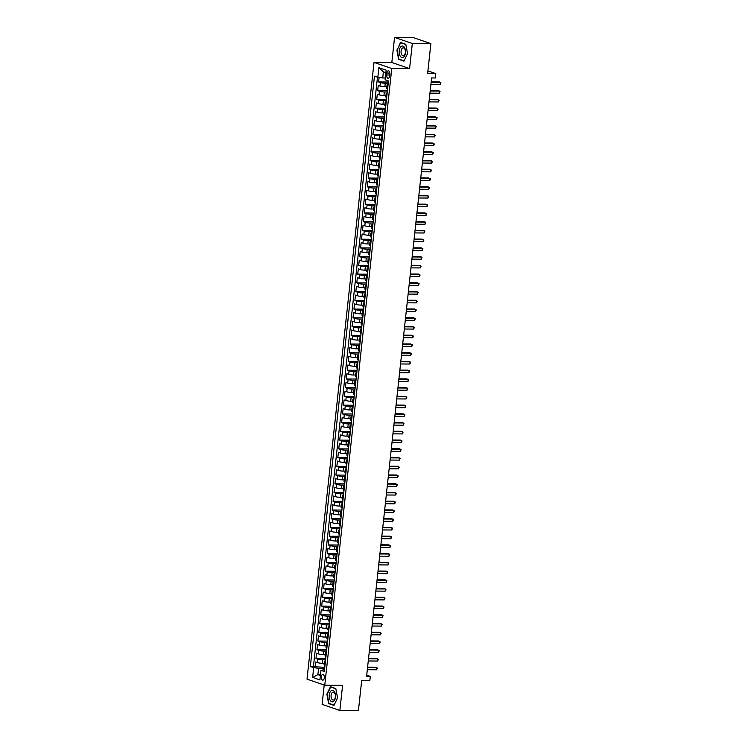 <?xml version="1.0" encoding="UTF-8"?>
<svg xmlns="http://www.w3.org/2000/svg" width="748" height="748" viewBox="0 0 748 748"><rect width="100%" height="100%" fill="white"/><g stroke="black" fill="none" stroke-linecap="round" stroke-linejoin="round"><path stroke-width="1.12" d="M324.333 677.828A2.842 1.561 -89.6 0 0 322.818 674.462A2.842 1.561 -89.6 0 0 321.266 676.772A2.842 1.561 -89.6 0 0 322.781 680.147A2.842 1.561 -89.6 0 0 324.333 677.828M324.202 685.037L322.108 704.373L339.863 710.469L358.414 710.6L361.667 680.68L369.83 680.736L370.307 676.37L366.726 675.145M374.019 62.393L307.017 679.137L324.772 685.233L391.774 68.489L374.019 62.393L391.83 62.514L409.586 68.61L412.316 43.496L394.561 37.4L391.83 62.514M394.561 37.4L413.12 37.531L430.876 43.627L427.622 73.547L435.794 73.603L427.912 70.901M412.316 43.496L430.876 43.627M379.105 77.465L378.619 81.953L388.362 82.018M386.875 86.74L384.883 86.731A3.553 0.542 -173.8 0 1 379.993 86.048L378.245 85.45L377.675 90.686L387.417 90.751M385.931 95.473L383.93 95.463A3.553 0.542 6.2 0 1 379.049 94.781L377.291 94.183L376.721 99.419L386.464 99.493M384.977 104.215L382.985 104.196A3.553 0.542 6.2 0 1 378.095 103.523L376.347 102.915L375.776 108.161L385.519 108.226M384.033 112.948L382.032 112.939A3.553 0.542 6.2 0 1 377.151 112.256L375.393 111.658L374.823 116.894L384.566 116.959M383.079 121.681L381.087 121.672A3.553 0.542 6.2 0 1 376.197 120.989L374.449 120.391L373.878 125.627L383.621 125.701M382.135 130.423L380.134 130.404A3.553 0.542 6.2 0 1 375.253 129.722L373.495 129.124L372.925 134.369L382.667 134.434M381.181 139.156L379.189 139.137A3.553 0.542 6.2 0 1 374.299 138.464L372.551 137.856L371.98 143.102L381.723 143.167M380.236 147.889L378.236 147.88A3.553 0.542 6.2 0 1 373.355 147.197L371.597 146.599L371.027 151.835L380.769 151.909M379.283 156.631L377.291 156.613A3.553 0.542 6.2 0 1 372.401 155.93L370.653 155.332L370.082 160.577L379.825 160.642M378.338 165.364L376.338 165.345A3.553 0.542 6.2 0 1 371.457 164.672L369.699 164.064L369.129 169.31L378.871 169.375M377.394 174.097L375.393 174.088A3.553 0.542 6.2 0 1 370.503 173.405L368.755 172.807L368.184 178.043L377.927 178.118M376.44 182.83L374.439 182.821A3.553 0.542 6.2 0 1 369.559 182.138L367.801 181.54L367.231 186.785L376.973 186.85M375.496 191.572L373.495 191.553A3.553 0.542 6.2 0 1 368.605 190.88L366.857 190.273L366.286 195.518L376.029 195.583M374.542 200.305L372.541 200.296A3.553 0.542 6.2 0 1 367.661 199.613L365.903 199.015L365.333 204.251L375.075 204.316M373.598 209.038L371.597 209.029A3.553 0.542 6.2 0 1 366.707 208.346L364.959 207.748L364.388 212.984L374.131 213.058M372.644 217.78L370.643 217.762A3.553 0.542 6.2 0 1 365.763 217.079L364.005 216.481L363.435 221.726L373.177 221.791M371.7 226.513L369.699 226.494A3.553 0.542 6.2 0 1 364.809 225.821L363.061 225.223L362.49 230.459L372.233 230.524M370.746 235.246L368.745 235.237A3.553 0.542 6.2 0 1 363.865 234.554L362.107 233.956L361.536 239.192L371.279 239.267M369.802 243.988L367.801 243.97A3.553 0.542 6.2 0 1 362.911 243.287L361.162 242.689L360.592 247.934L370.335 247.999M368.848 252.721L366.847 252.702A3.553 0.542 6.2 0 1 361.967 252.029L360.209 251.421L359.638 256.667L369.381 256.732M367.904 261.454L365.903 261.445A3.553 0.542 6.2 0 1 361.013 260.762L359.264 260.164L358.694 265.4L368.437 265.475M366.95 270.196L364.949 270.178A3.553 0.542 6.2 0 1 360.069 269.495L358.311 268.897L357.74 274.142L367.483 274.207M366.006 278.929L364.005 278.911A3.553 0.542 6.2 0 1 359.115 278.237L357.366 277.63L356.796 282.875L366.539 282.94M365.052 287.662L363.051 287.653A3.553 0.542 6.2 0 1 358.17 286.97L356.413 286.372L355.842 291.608L365.585 291.683M364.108 296.395L362.107 296.386A3.553 0.542 6.2 0 1 357.217 295.703L355.468 295.105L354.898 300.35L364.641 300.416M363.154 305.137L361.153 305.119A3.553 0.542 6.2 0 1 356.272 304.445L354.515 303.838L353.944 309.083L363.687 309.148M362.21 313.87L360.209 313.861A3.553 0.542 6.2 0 1 355.319 313.178L353.57 312.58L353 317.816L362.743 317.881M361.256 322.603L359.255 322.594A3.553 0.542 6.2 0 1 354.374 321.911L352.617 321.313L352.046 326.549L361.789 326.624M360.312 331.345L358.311 331.327A3.553 0.542 6.2 0 1 353.421 330.644L351.672 330.046L351.102 335.291L360.845 335.356M359.358 340.078L357.357 340.06A3.553 0.542 6.2 0 1 352.476 339.386L350.719 338.779L350.148 344.024L359.891 344.089M358.414 348.811L356.413 348.802A3.553 0.542 6.2 0 1 351.523 348.119L349.774 347.521L349.204 352.757L358.947 352.832M357.46 357.553L355.468 357.535A3.553 0.542 6.2 0 1 350.578 356.852L348.82 356.254L348.25 361.499L357.993 361.565M356.516 366.286L354.515 366.268A3.553 0.542 6.2 0 1 349.625 365.594L347.876 364.987L347.306 370.232L357.048 370.297M355.562 375.019L353.57 375.01A3.553 0.542 6.2 0 1 348.68 374.327L346.922 373.729L346.352 378.965L356.095 379.04M354.617 383.761L352.617 383.743A3.553 0.542 6.2 0 1 347.726 383.06L345.978 382.462L345.408 387.707L355.15 387.773M353.664 392.494L351.672 392.476A3.553 0.542 6.2 0 1 346.782 391.802L345.024 391.195L344.454 396.44L354.197 396.505M352.719 401.227L350.719 401.218A3.553 0.542 6.2 0 1 345.828 400.535L344.08 399.937L343.51 405.173L353.252 405.248M351.766 409.96L349.774 409.951A3.553 0.542 6.2 0 1 344.884 409.268L343.126 408.67L342.556 413.915L352.299 413.981M350.821 418.702L348.82 418.684A3.553 0.542 6.2 0 1 343.93 418.01L342.182 417.403L341.612 422.648L351.354 422.714M349.868 427.435L347.876 427.426A3.553 0.542 6.2 0 1 342.986 426.743L341.228 426.145L340.658 431.381L350.401 431.446M348.923 436.168L346.922 436.159A3.553 0.542 6.2 0 1 342.032 435.476L340.284 434.878L339.714 440.114L349.456 440.189M347.97 444.91L345.978 444.892A3.553 0.542 6.2 0 1 341.088 444.209L339.33 443.611L338.76 448.856L348.503 448.922M347.025 453.643L345.024 453.625A3.553 0.542 6.2 0 1 340.134 452.951L338.386 452.344L337.816 457.589L347.558 457.654M346.072 462.376L344.08 462.367A3.553 0.542 6.2 0 1 339.19 461.684L337.432 461.086L336.862 466.322L346.605 466.397M345.127 471.118L343.126 471.1A3.553 0.542 6.2 0 1 338.236 470.417L336.488 469.819L335.917 475.064L345.66 475.13M344.174 479.851L342.182 479.833A3.553 0.542 6.2 0 1 337.292 479.159L335.534 478.552L334.964 483.797L344.706 483.863M343.229 488.584L341.228 488.575A3.553 0.542 6.2 0 1 336.338 487.892L334.59 487.294L334.019 492.53L343.762 492.605M342.275 497.317L340.284 497.308A3.553 0.542 6.2 0 1 335.394 496.625L333.636 496.027L333.066 501.272L342.808 501.338M341.331 506.059L339.33 506.041A3.553 0.542 6.2 0 1 334.44 505.368L332.692 504.76L332.121 510.005L341.864 510.071M340.377 514.792L338.386 514.783A3.553 0.542 6.2 0 1 333.496 514.1L331.738 513.502L331.168 518.738L340.91 518.803M339.433 523.525L337.432 523.516A3.553 0.542 6.2 0 1 332.542 522.833L330.794 522.235L330.223 527.471L339.966 527.546M338.479 532.267L336.488 532.249A3.553 0.542 6.2 0 1 331.598 531.576L329.84 530.968L329.27 536.213L339.012 536.279M337.535 541L335.534 540.991A3.553 0.542 6.2 0 1 330.644 540.308L328.896 539.71L328.325 544.946L338.068 545.011M336.581 549.733L334.59 549.724A3.553 0.542 6.2 0 1 329.7 549.041L327.942 548.443L327.372 553.679L337.114 553.754M335.637 558.476L333.636 558.457A3.553 0.542 6.2 0 1 328.746 557.774L326.998 557.176L326.427 562.421L336.17 562.487M334.683 567.208L332.692 567.19A3.553 0.542 6.2 0 1 327.802 566.517L326.044 565.909L325.474 571.154L335.216 571.22M333.739 575.941L331.738 575.932A3.553 0.542 6.2 0 1 326.848 575.249L325.1 574.651L324.529 579.887L334.272 579.962M332.785 584.684L330.794 584.665A3.553 0.542 6.2 0 1 325.904 583.982L324.146 583.384L323.575 588.629L333.318 588.695M331.841 593.416L329.84 593.398A3.553 0.542 6.2 0 1 324.95 592.725L323.201 592.117L322.631 597.362L332.374 597.428M330.887 602.149L328.896 602.14A3.553 0.542 6.2 0 1 324.006 601.457L322.248 600.859L321.677 606.095L331.42 606.17M329.943 610.882L327.942 610.873A3.553 0.542 6.2 0 1 323.052 610.19L321.303 609.592L320.733 614.837L330.476 614.903M328.989 619.625L326.998 619.606A3.553 0.542 6.2 0 1 322.108 618.933L320.35 618.325L319.779 623.57L329.522 623.636M328.045 628.357L326.044 628.348A3.553 0.542 6.2 0 1 321.154 627.665L319.405 627.067L318.835 632.303L328.578 632.369M327.091 637.09L325.1 637.081A3.553 0.542 6.2 0 1 320.209 636.398L318.452 635.8L317.881 641.036L327.624 641.111M326.147 645.833L324.146 645.814A3.553 0.542 6.2 0 1 319.256 645.141L317.507 644.533L316.937 649.778L326.68 649.844M325.193 654.565L323.201 654.547A3.553 0.542 6.2 0 1 318.311 653.874L316.554 653.275L315.983 658.511L325.726 658.577M435.794 73.603L435.317 77.97L431.605 77.942L366.595 676.342L370.307 676.37M386.894 73.061L386.688 74.987A2.758 1.515 -89.6 0 0 388.156 78.25A2.758 1.515 -89.6 0 0 389.661 76.006L389.867 74.08A2.758 1.515 -89.6 0 0 388.399 70.817A2.758 1.515 -89.6 0 0 386.894 73.061L389.876 73.08M324.52 669.712L320.967 670.33L324.323 671.48L388.483 80.943L385.117 79.793L386.164 70.181L378.871 67.685L377.824 77.287L374.468 76.137L310.317 666.674L318.564 668.506L317.9 674.621L320.406 675.481M320.967 670.33L319.92 679.941L312.627 677.436L313.674 667.824M325.595 659.811L322.631 659.792A3.553 0.542 -173.8 0 1 317.741 659.11L315.983 658.511M324.249 663.298L322.248 663.289L322.631 659.792M326.539 651.078L323.575 651.059A3.553 0.542 -173.8 0 1 318.685 650.377L316.937 649.778M327.493 642.345L324.529 642.317A3.553 0.542 -173.8 0 1 319.639 641.644L317.881 641.036M328.437 633.603L325.474 633.584A3.553 0.542 -173.8 0 1 320.583 632.902L318.835 632.303M329.391 624.87L326.427 624.851A3.553 0.542 -173.8 0 1 321.537 624.169L319.779 623.57M330.336 616.137L327.372 616.118A3.553 0.542 -173.8 0 1 322.481 615.436L320.733 614.837M331.289 607.395L328.325 607.376A3.553 0.542 -173.8 0 1 323.435 606.703L321.677 606.095M332.234 598.662L329.27 598.643A3.553 0.542 -173.8 0 1 324.38 597.961L322.631 597.362M333.187 589.929L330.223 589.91A3.553 0.542 -173.8 0 1 325.333 589.228L323.575 588.629M334.132 581.196L331.168 581.168A3.553 0.542 -173.8 0 1 326.278 580.495L324.529 579.887M335.085 572.454L332.121 572.435A3.553 0.542 -173.8 0 1 327.231 571.753L325.474 571.154M336.03 563.721L333.066 563.702A3.553 0.542 -173.8 0 1 328.176 563.02L326.427 562.421M336.983 554.988L334.019 554.96A3.553 0.542 -173.8 0 1 329.129 554.287L327.372 553.679M337.928 546.246L334.964 546.227A3.553 0.542 -173.8 0 1 330.074 545.544L328.325 544.946M338.881 537.513L335.917 537.494A3.553 0.542 -173.8 0 1 331.027 536.812L329.27 536.213M339.826 528.78L336.862 528.752A3.553 0.542 -173.8 0 1 331.972 528.079L330.223 527.471M340.779 520.038L337.816 520.019A3.553 0.542 -173.8 0 1 332.925 519.336L331.168 518.738M341.724 511.305L338.76 511.286A3.553 0.542 -173.8 0 1 333.87 510.604L332.121 510.005M342.678 502.572L339.714 502.553A3.553 0.542 -173.8 0 1 334.824 501.871L333.066 501.272M343.622 493.83L340.658 493.811A3.553 0.542 -173.8 0 1 335.768 493.138L334.019 492.53M344.576 485.097L341.612 485.078A3.553 0.542 -173.8 0 1 336.722 484.395L334.964 483.797M345.52 476.364L342.556 476.345A3.553 0.542 -173.8 0 1 337.666 475.663L335.917 475.064M346.474 467.631L343.51 467.603A3.553 0.542 -173.8 0 1 338.62 466.93L336.862 466.322M347.418 458.889L344.454 458.87A3.553 0.542 -173.8 0 1 339.564 458.187L337.816 457.589M348.372 450.156L345.408 450.137A3.553 0.542 -173.8 0 1 340.518 449.454L338.76 448.856M349.316 441.423L346.352 441.395A3.553 0.542 -173.8 0 1 341.462 440.722L339.714 440.114M350.27 432.681L347.306 432.662A3.553 0.542 -173.8 0 1 342.416 431.979L340.658 431.381M351.214 423.948L348.25 423.929A3.553 0.542 -173.8 0 1 343.36 423.246L341.612 422.648M352.168 415.215L349.204 415.196A3.553 0.542 -173.8 0 1 344.314 414.514L342.556 413.915M353.112 406.473L350.148 406.454A3.553 0.542 -173.8 0 1 345.258 405.781L343.51 405.173M354.066 397.74L351.102 397.721A3.553 0.542 -173.8 0 1 346.212 397.038L344.454 396.44M355.01 389.007L352.046 388.988A3.553 0.542 -173.8 0 1 347.156 388.306L345.408 387.707M355.964 380.274L353 380.246A3.553 0.542 -173.8 0 1 348.11 379.573L346.352 378.965M356.908 371.532L353.944 371.513A3.553 0.542 -173.8 0 1 349.054 370.83L347.306 370.232M357.862 362.799L354.898 362.78A3.553 0.542 -173.8 0 1 350.008 362.097L348.25 361.499M358.806 354.066L355.842 354.038A3.553 0.542 -173.8 0 1 350.952 353.365L349.204 352.757M359.76 345.324L356.796 345.305A3.553 0.542 -173.8 0 1 351.906 344.622L350.148 344.024M360.704 336.591L357.74 336.572A3.553 0.542 -173.8 0 1 352.85 335.889L351.102 335.291M361.658 327.858L358.694 327.83A3.553 0.542 -173.8 0 1 353.804 327.156L352.046 326.549M362.602 319.116L359.638 319.097A3.553 0.542 -173.8 0 1 354.748 318.414L353 317.816M363.556 310.383L360.592 310.364A3.553 0.542 -173.8 0 1 355.702 309.681L353.944 309.083M364.5 301.65L361.536 301.631A3.553 0.542 -173.8 0 1 356.646 300.948L354.898 300.35M365.454 292.907L362.49 292.889A3.553 0.542 -173.8 0 1 357.6 292.216L355.842 291.608M366.398 284.175L363.435 284.156A3.553 0.542 -173.8 0 1 358.544 283.473L356.796 282.875M367.352 275.442L364.388 275.423A3.553 0.542 -173.8 0 1 359.498 274.74L357.74 274.142M368.296 266.709L365.333 266.681A3.553 0.542 -173.8 0 1 360.442 266.007L358.694 265.4M369.25 257.966L366.286 257.948A3.553 0.542 -173.8 0 1 361.396 257.265L359.638 256.667M370.195 249.234L367.231 249.215A3.553 0.542 -173.8 0 1 362.341 248.532L360.592 247.934M371.148 240.501L368.184 240.473A3.553 0.542 -173.8 0 1 363.294 239.799L361.536 239.192M372.093 231.758L369.129 231.74A3.553 0.542 -173.8 0 1 364.239 231.057L362.49 230.459M373.046 223.026L370.082 223.007A3.553 0.542 -173.8 0 1 365.192 222.324L363.435 221.726M373.991 214.293L371.027 214.265A3.553 0.542 -173.8 0 1 366.137 213.591L364.388 212.984M374.944 205.55L371.98 205.532A3.553 0.542 -173.8 0 1 367.09 204.849L365.333 204.251M375.889 196.818L372.925 196.799A3.553 0.542 -173.8 0 1 368.035 196.116L366.286 195.518M376.842 188.085L373.878 188.066A3.553 0.542 -173.8 0 1 368.988 187.383L367.231 186.785M377.787 179.342L374.823 179.324A3.553 0.542 -173.8 0 1 369.933 178.65L368.184 178.043M378.74 170.609L375.776 170.591A3.553 0.542 -173.8 0 1 370.886 169.908L369.129 169.31M379.685 161.877L376.721 161.858A3.553 0.542 -173.8 0 1 371.831 161.175L370.082 160.577M380.639 153.144L377.675 153.116A3.553 0.542 -173.8 0 1 372.785 152.442L371.027 151.835M381.583 144.401L378.619 144.383A3.553 0.542 -173.8 0 1 373.729 143.7L371.98 143.102M382.537 135.668L379.573 135.65A3.553 0.542 -173.8 0 1 374.683 134.967L372.925 134.369M383.481 126.936L380.517 126.908A3.553 0.542 -173.8 0 1 375.627 126.234L373.878 125.627M384.435 118.193L381.471 118.175A3.553 0.542 -173.8 0 1 376.581 117.492L374.823 116.894M385.379 109.46L382.415 109.442A3.553 0.542 -173.8 0 1 377.525 108.759L375.776 108.161M386.333 100.728L383.369 100.7A3.553 0.542 -173.8 0 1 378.479 100.026L376.721 99.419M387.277 91.985L384.313 91.967A3.553 0.542 -173.8 0 1 379.423 91.284L377.675 90.686M388.231 83.252L385.267 83.234A3.553 0.542 -173.8 0 1 380.377 82.551L378.619 81.953M377.478 77.166L313.431 666.692L324.782 667.319M322.248 663.289A3.553 0.542 6.2 0 1 317.358 662.606L315.609 662.008L315.039 667.244M387.642 88.675L387.286 88.554A3.553 0.542 -173.8 0 1 386.725 88.189L387.099 84.692A3.553 0.542 -173.8 0 1 388.1 84.431M388.016 85.178L387.67 85.057A3.553 0.542 -173.8 0 1 387.099 84.692M387.071 93.911L386.716 93.79A3.553 0.542 -173.8 0 1 386.155 93.425A3.553 0.542 -173.8 0 1 387.155 93.163M386.155 93.425L385.772 96.922A3.553 0.542 6.2 0 0 386.342 97.287L386.688 97.408M386.118 102.644L385.772 102.532A3.553 0.542 -173.8 0 1 385.201 102.167A3.553 0.542 -173.8 0 1 386.202 101.906M385.201 102.167L384.827 105.655A3.553 0.542 6.2 0 0 385.388 106.02L385.744 106.141M385.173 111.387L384.818 111.265A3.553 0.542 -173.8 0 1 384.257 110.9A3.553 0.542 -173.8 0 1 385.257 110.639M384.257 110.9L383.874 114.397A3.553 0.542 6.2 0 0 384.444 114.762L384.79 114.874M384.22 120.119L383.874 119.998A3.553 0.542 -173.8 0 1 383.303 119.633A3.553 0.542 -173.8 0 1 384.304 119.371M383.303 119.633L382.929 123.13A3.553 0.542 6.2 0 0 383.49 123.495L383.846 123.616M383.275 128.852L382.92 128.731A3.553 0.542 -173.8 0 1 382.359 128.376A3.553 0.542 -173.8 0 1 383.359 128.114M382.359 128.376L381.976 131.863A3.553 0.542 6.2 0 0 382.546 132.228L382.892 132.349M382.322 137.595L381.976 137.473A3.553 0.542 -173.8 0 1 381.405 137.108A3.553 0.542 -173.8 0 1 382.406 136.847M381.405 137.108L381.031 140.605A3.553 0.542 6.2 0 0 381.592 140.97L381.948 141.082M381.377 146.328L381.022 146.206A3.553 0.542 -173.8 0 1 380.461 145.841A3.553 0.542 -173.8 0 1 381.461 145.579M380.461 145.841L380.078 149.338A3.553 0.542 6.2 0 0 380.648 149.703L380.994 149.824M380.423 155.06L380.078 154.939A3.553 0.542 -173.8 0 1 379.507 154.584A3.553 0.542 -173.8 0 1 380.508 154.312M379.507 154.584L379.133 158.071A3.553 0.542 6.2 0 0 379.694 158.436L380.049 158.557M379.479 163.803L379.124 163.681A3.553 0.542 -173.8 0 1 378.563 163.316A3.553 0.542 -173.8 0 1 379.563 163.055M378.563 163.316L378.179 166.813A3.553 0.542 6.2 0 0 378.75 167.169L379.096 167.29M378.525 172.536L378.179 172.414A3.553 0.542 -173.8 0 1 377.609 172.049A3.553 0.542 -173.8 0 1 378.61 171.788M377.609 172.049L377.235 175.546A3.553 0.542 6.2 0 0 377.796 175.911L378.151 176.032M377.581 181.268L377.226 181.147A3.553 0.542 -173.8 0 1 376.665 180.782A3.553 0.542 -173.8 0 1 377.665 180.52M376.665 180.782L376.281 184.279A3.553 0.542 6.2 0 0 376.852 184.644L377.198 184.765M376.627 190.011L376.281 189.889A3.553 0.542 -173.8 0 1 375.711 189.524A3.553 0.542 -173.8 0 1 376.712 189.263M375.711 189.524L375.337 193.021A3.553 0.542 6.2 0 0 375.898 193.377L376.253 193.498M375.683 198.744L375.328 198.622A3.553 0.542 -173.8 0 1 374.767 198.257A3.553 0.542 -173.8 0 1 375.767 197.996M374.767 198.257L374.383 201.754A3.553 0.542 6.2 0 0 374.954 202.119L375.3 202.241M374.729 207.477L374.383 207.355A3.553 0.542 -173.8 0 1 373.813 206.99A3.553 0.542 -173.8 0 1 374.813 206.728M373.813 206.99L373.439 210.487A3.553 0.542 6.2 0 0 374 210.852L374.355 210.973M373.785 216.209L373.43 216.097A3.553 0.542 -173.8 0 1 372.869 215.733A3.553 0.542 -173.8 0 1 373.869 215.471M372.869 215.733L372.485 219.22A3.553 0.542 6.2 0 0 373.056 219.585L373.402 219.706M372.831 224.952L372.485 224.83A3.553 0.542 -173.8 0 1 371.915 224.465A3.553 0.542 -173.8 0 1 372.915 224.204M371.915 224.465L371.541 227.962A3.553 0.542 6.2 0 0 372.102 228.327L372.457 228.439M371.887 233.685L371.532 233.563A3.553 0.542 -173.8 0 1 370.971 233.198A3.553 0.542 -173.8 0 1 371.971 232.937M370.971 233.198L370.587 236.695A3.553 0.542 6.2 0 0 371.158 237.06L371.504 237.181M370.933 242.417L370.587 242.296A3.553 0.542 -173.8 0 1 370.017 241.941A3.553 0.542 -173.8 0 1 371.017 241.679M370.017 241.941L369.643 245.428A3.553 0.542 6.2 0 0 370.204 245.793L370.559 245.914M369.989 251.16L369.634 251.038A3.553 0.542 -173.8 0 1 369.073 250.674A3.553 0.542 -173.8 0 1 370.073 250.412M369.073 250.674L368.689 254.17A3.553 0.542 6.2 0 0 369.26 254.526L369.606 254.647M369.035 259.893L368.689 259.771A3.553 0.542 -173.8 0 1 368.119 259.406A3.553 0.542 -173.8 0 1 369.119 259.145M368.119 259.406L367.745 262.903A3.553 0.542 6.2 0 0 368.306 263.268L368.661 263.389M368.091 268.626L367.736 268.504A3.553 0.542 -173.8 0 1 367.175 268.149A3.553 0.542 -173.8 0 1 368.175 267.877M367.175 268.149L366.791 271.636A3.553 0.542 6.2 0 0 367.361 272.001L367.707 272.122M367.137 277.368L366.791 277.246A3.553 0.542 -173.8 0 1 366.221 276.882A3.553 0.542 -173.8 0 1 367.221 276.62M366.221 276.882L365.847 280.378A3.553 0.542 6.2 0 0 366.408 280.734L366.763 280.855M366.193 286.101L365.837 285.979A3.553 0.542 -173.8 0 1 365.276 285.614A3.553 0.542 -173.8 0 1 366.277 285.353M365.276 285.614L364.893 289.111A3.553 0.542 6.2 0 0 365.463 289.476L365.809 289.598M365.239 294.834L364.893 294.712A3.553 0.542 -173.8 0 1 364.323 294.347A3.553 0.542 -173.8 0 1 365.323 294.086M364.323 294.347L363.949 297.844A3.553 0.542 6.2 0 0 364.51 298.209L364.865 298.33M364.295 303.576L363.939 303.454A3.553 0.542 -173.8 0 1 363.378 303.09A3.553 0.542 -173.8 0 1 364.379 302.828M363.378 303.09L362.995 306.577A3.553 0.542 6.2 0 0 363.565 306.942L363.911 307.063M363.341 312.309L362.995 312.187A3.553 0.542 -173.8 0 1 362.425 311.822A3.553 0.542 -173.8 0 1 363.425 311.561M362.425 311.822L362.051 315.319A3.553 0.542 6.2 0 0 362.612 315.684L362.967 315.806M362.397 321.042L362.041 320.92A3.553 0.542 -173.8 0 1 361.48 320.555A3.553 0.542 -173.8 0 1 362.481 320.294M361.48 320.555L361.097 324.052A3.553 0.542 6.2 0 0 361.667 324.417L362.013 324.539M361.443 329.774L361.097 329.662A3.553 0.542 -173.8 0 1 360.527 329.298A3.553 0.542 -173.8 0 1 361.527 329.036M360.527 329.298L360.153 332.785A3.553 0.542 6.2 0 0 360.714 333.15L361.069 333.271M360.499 338.517L360.143 338.395A3.553 0.542 -173.8 0 1 359.582 338.031A3.553 0.542 -173.8 0 1 360.583 337.769M359.582 338.031L359.199 341.527A3.553 0.542 6.2 0 0 359.769 341.892L360.115 342.004M359.545 347.25L359.199 347.128A3.553 0.542 -173.8 0 1 358.629 346.763A3.553 0.542 -173.8 0 1 359.629 346.502M358.629 346.763L358.255 350.26A3.553 0.542 6.2 0 0 358.816 350.625L359.171 350.747M358.601 355.983L358.245 355.861A3.553 0.542 -173.8 0 1 357.684 355.506A3.553 0.542 -173.8 0 1 358.685 355.244M357.684 355.506L357.301 358.993A3.553 0.542 6.2 0 0 357.871 359.358L358.217 359.479M357.647 364.725L357.301 364.603A3.553 0.542 -173.8 0 1 356.731 364.239A3.553 0.542 -173.8 0 1 357.731 363.977M356.731 364.239L356.357 367.736A3.553 0.542 6.2 0 0 356.918 368.091L357.273 368.212M356.703 373.458L356.347 373.336A3.553 0.542 -173.8 0 1 355.786 372.971A3.553 0.542 -173.8 0 1 356.787 372.71M355.786 372.971L355.403 376.468A3.553 0.542 6.2 0 0 355.973 376.833L356.319 376.955M355.749 382.191L355.403 382.069A3.553 0.542 -173.8 0 1 354.833 381.714A3.553 0.542 -173.8 0 1 355.833 381.443M354.833 381.714L354.459 385.201A3.553 0.542 6.2 0 0 355.019 385.566L355.375 385.688M354.804 390.933L354.449 390.811A3.553 0.542 -173.8 0 1 353.888 390.447A3.553 0.542 -173.8 0 1 354.889 390.185M353.888 390.447L353.505 393.944A3.553 0.542 6.2 0 0 354.075 394.299L354.421 394.42M353.851 399.666L353.505 399.544A3.553 0.542 -173.8 0 1 352.934 399.18A3.553 0.542 -173.8 0 1 353.935 398.918M352.934 399.18L352.56 402.676A3.553 0.542 6.2 0 0 353.121 403.041L353.477 403.163M352.906 408.399L352.551 408.277A3.553 0.542 -173.8 0 1 351.99 407.912A3.553 0.542 -173.8 0 1 352.991 407.651M351.99 407.912L351.607 411.409A3.553 0.542 6.2 0 0 352.177 411.774L352.523 411.896M351.953 417.132L351.607 417.019A3.553 0.542 -173.8 0 1 351.036 416.655A3.553 0.542 -173.8 0 1 352.037 416.393M351.036 416.655L350.662 420.142A3.553 0.542 6.2 0 0 351.223 420.507L351.579 420.628M351.008 425.874L350.653 425.752A3.553 0.542 -173.8 0 1 350.092 425.388A3.553 0.542 -173.8 0 1 351.093 425.126M350.092 425.388L349.709 428.885A3.553 0.542 6.2 0 0 350.279 429.249L350.625 429.371M350.055 434.607L349.709 434.485A3.553 0.542 -173.8 0 1 349.138 434.121A3.553 0.542 -173.8 0 1 350.139 433.859M349.138 434.121L348.764 437.617A3.553 0.542 6.2 0 0 349.325 437.982L349.681 438.104M349.11 443.34L348.755 443.227A3.553 0.542 -173.8 0 1 348.194 442.863A3.553 0.542 -173.8 0 1 349.194 442.601M348.194 442.863L347.811 446.35A3.553 0.542 6.2 0 0 348.381 446.715L348.727 446.837M348.157 452.082L347.811 451.96A3.553 0.542 -173.8 0 1 347.24 451.596A3.553 0.542 -173.8 0 1 348.241 451.334M347.24 451.596L346.866 455.093A3.553 0.542 6.2 0 0 347.427 455.457L347.783 455.569M347.212 460.815L346.857 460.693A3.553 0.542 -173.8 0 1 346.296 460.329A3.553 0.542 -173.8 0 1 347.296 460.067M346.296 460.329L345.913 463.825A3.553 0.542 6.2 0 0 346.483 464.19L346.829 464.312M346.259 469.548L345.913 469.426A3.553 0.542 -173.8 0 1 345.342 469.071A3.553 0.542 -173.8 0 1 346.343 468.8M345.342 469.071L344.968 472.558A3.553 0.542 6.2 0 0 345.529 472.923L345.885 473.045M345.314 478.29L344.959 478.168A3.553 0.542 -173.8 0 1 344.398 477.804A3.553 0.542 -173.8 0 1 345.398 477.542M344.398 477.804L344.015 481.301A3.553 0.542 6.2 0 0 344.585 481.656L344.931 481.777M344.361 487.023L344.015 486.901A3.553 0.542 -173.8 0 1 343.444 486.537A3.553 0.542 -173.8 0 1 344.445 486.275M343.444 486.537L343.07 490.034A3.553 0.542 6.2 0 0 343.631 490.398L343.986 490.52M343.416 495.756L343.061 495.634A3.553 0.542 -173.8 0 1 342.5 495.279A3.553 0.542 -173.8 0 1 343.5 495.008M342.5 495.279L342.116 498.766A3.553 0.542 6.2 0 0 342.687 499.131L343.033 499.253M342.462 504.498L342.116 504.376A3.553 0.542 -173.8 0 1 341.546 504.012A3.553 0.542 -173.8 0 1 342.547 503.75M341.546 504.012L341.172 507.509A3.553 0.542 6.2 0 0 341.733 507.864L342.088 507.986M341.518 513.231L341.163 513.109A3.553 0.542 -173.8 0 1 340.602 512.745A3.553 0.542 -173.8 0 1 341.602 512.483M340.602 512.745L340.218 516.242A3.553 0.542 6.2 0 0 340.789 516.606L341.135 516.728M340.564 521.964L340.218 521.842A3.553 0.542 -173.8 0 1 339.648 521.478A3.553 0.542 -173.8 0 1 340.649 521.216M339.648 521.478L339.274 524.974A3.553 0.542 6.2 0 0 339.835 525.339L340.19 525.461M339.62 530.697L339.265 530.584A3.553 0.542 -173.8 0 1 338.704 530.22A3.553 0.542 -173.8 0 1 339.704 529.958M338.704 530.22L338.32 533.707A3.553 0.542 6.2 0 0 338.891 534.072L339.237 534.194M338.666 539.439L338.32 539.317A3.553 0.542 -173.8 0 1 337.75 538.953A3.553 0.542 -173.8 0 1 338.751 538.691M337.75 538.953L337.376 542.45A3.553 0.542 6.2 0 0 337.937 542.814L338.292 542.926M337.722 548.172L337.367 548.05A3.553 0.542 -173.8 0 1 336.806 547.686A3.553 0.542 -173.8 0 1 337.806 547.424M336.806 547.686L336.422 551.183A3.553 0.542 6.2 0 0 336.993 551.547L337.339 551.669M336.768 556.905L336.422 556.783A3.553 0.542 -173.8 0 1 335.852 556.428A3.553 0.542 -173.8 0 1 336.852 556.166M335.852 556.428L335.478 559.915A3.553 0.542 6.2 0 0 336.039 560.28L336.394 560.402M335.824 565.647L335.469 565.525A3.553 0.542 -173.8 0 1 334.908 565.161A3.553 0.542 -173.8 0 1 335.908 564.899M334.908 565.161L334.524 568.658A3.553 0.542 6.2 0 0 335.095 569.022L335.441 569.135M334.87 574.38L334.524 574.258A3.553 0.542 -173.8 0 1 333.954 573.894A3.553 0.542 -173.8 0 1 334.954 573.632M333.954 573.894L333.58 577.391A3.553 0.542 6.2 0 0 334.141 577.755L334.496 577.877M333.926 583.113L333.571 582.991A3.553 0.542 -173.8 0 1 333.01 582.636A3.553 0.542 -173.8 0 1 334.01 582.365M333.01 582.636L332.626 586.123A3.553 0.542 6.2 0 0 333.197 586.488L333.543 586.61M332.972 591.855L332.626 591.733A3.553 0.542 -173.8 0 1 332.056 591.369A3.553 0.542 -173.8 0 1 333.056 591.107M332.056 591.369L331.682 594.866A3.553 0.542 6.2 0 0 332.243 595.221L332.598 595.343M332.028 600.588L331.673 600.466A3.553 0.542 -173.8 0 1 331.112 600.102A3.553 0.542 -173.8 0 1 332.112 599.84M331.112 600.102L330.728 603.599A3.553 0.542 6.2 0 0 331.299 603.963L331.644 604.085M331.074 609.321L330.728 609.199A3.553 0.542 -173.8 0 1 330.158 608.835A3.553 0.542 -173.8 0 1 331.158 608.573M330.158 608.835L329.784 612.332A3.553 0.542 6.2 0 0 330.345 612.696L330.7 612.818M330.13 618.063L329.774 617.942A3.553 0.542 -173.8 0 1 329.214 617.577A3.553 0.542 -173.8 0 1 330.214 617.315M329.214 617.577L328.83 621.074A3.553 0.542 6.2 0 0 329.401 621.429L329.746 621.551M329.176 626.796L328.83 626.674A3.553 0.542 -173.8 0 1 328.26 626.31A3.553 0.542 -173.8 0 1 329.26 626.048M328.26 626.31L327.886 629.807A3.553 0.542 6.2 0 0 328.447 630.171L328.802 630.293M328.232 635.529L327.876 635.407A3.553 0.542 -173.8 0 1 327.315 635.043A3.553 0.542 -173.8 0 1 328.316 634.781M327.315 635.043L326.932 638.54A3.553 0.542 6.2 0 0 327.502 638.904L327.848 639.026M327.278 644.262L326.932 644.15A3.553 0.542 -173.8 0 1 326.362 643.785A3.553 0.542 -173.8 0 1 327.362 643.523M326.362 643.785L325.988 647.272A3.553 0.542 6.2 0 0 326.549 647.637L326.904 647.759M326.334 653.004L325.978 652.882A3.553 0.542 -173.8 0 1 325.417 652.518A3.553 0.542 -173.8 0 1 326.418 652.256M325.417 652.518L325.034 656.015A3.553 0.542 6.2 0 0 325.604 656.379L325.95 656.492M325.38 661.737L325.034 661.615A3.553 0.542 -173.8 0 1 324.464 661.251A3.553 0.542 -173.8 0 1 325.464 660.989M324.464 661.251L324.09 664.748A3.553 0.542 6.2 0 0 324.651 665.112L325.006 665.234M385.884 72.715L383.378 71.855L382.714 77.97L377.824 77.287M385.314 77.988L382.714 77.97M409.586 68.61L391.774 68.489M339.863 710.469L342.593 685.355L324.772 685.233M320.499 674.64L317.9 674.621L312.627 677.436M324.641 668.553L318.564 668.506M313.431 666.692L310.317 666.674M383.378 71.855L378.871 67.685M396.861 49.966L398.619 59.316L403.967 61.149L407.557 53.641L405.799 44.291L400.451 42.458L397.197 49.966M333.973 705.411L337.563 697.903L335.805 688.553L330.457 686.72L326.867 694.228L328.624 703.578L333.973 705.411M399.572 59.326L398.619 59.316M329.588 703.588L328.624 703.578M431.138 82.233L440.45 82.299L440.207 84.487L430.904 84.421M431.185 81.831L439.244 81.887L440.983 82.841L440.207 84.487M405.472 52.874A5.778 3.179 -89.6 0 0 402.976 46.124A5.778 3.179 -89.6 0 0 399.236 50.733A5.778 3.179 -89.6 0 0 401.741 57.484A5.778 3.179 -89.6 0 0 405.472 52.874M405.369 52.547A3.955 2.179 -89.6 0 0 403.256 47.853A3.955 2.179 -89.6 0 0 401.096 51.079A3.955 2.179 -89.6 0 0 403.209 55.763A3.955 2.179 -89.6 0 0 405.369 52.547M398.88 59.083L397.169 50.023L400.648 42.748L405.837 44.525L407.538 53.585L404.06 60.859L398.88 59.083M401.311 42.748L400.648 42.748M334.459 691.685A5.778 3.179 -89.6 0 0 329.971 692.302A5.778 3.179 -89.6 0 0 330.27 700.446A5.778 3.179 -89.6 0 0 334.758 699.838A5.778 3.179 -89.6 0 0 334.459 691.685M334.674 693.069A3.955 2.179 -89.6 0 0 333.271 692.115A3.955 2.179 -89.6 0 0 331.214 694.696A3.955 2.179 -89.6 0 0 331.813 699.071A3.955 2.179 -89.6 0 0 333.215 700.025A3.955 2.179 -89.6 0 0 335.272 697.454A3.955 2.179 -89.6 0 0 334.674 693.069M334.066 705.121L328.886 703.344L327.185 694.294L330.663 687.01L335.843 688.786L337.544 697.847L334.113 705.121M331.327 687.019L330.663 687.01M430.184 90.966L439.497 91.032L439.263 93.22L429.95 93.154M430.231 90.564L438.3 90.62L440.03 91.574L439.263 93.22M429.24 99.708L438.552 99.774L438.309 101.952L429.006 101.887M429.287 99.306L437.346 99.362L439.085 100.307L438.309 101.952M428.286 108.441L437.599 108.507L437.365 110.695L428.052 110.629M428.333 108.039L436.402 108.095L438.132 109.049L437.365 110.695M427.342 117.174L436.654 117.24L436.411 119.428L427.108 119.362M427.389 116.772L435.448 116.828L437.187 117.782L436.411 119.428M426.388 125.916L435.701 125.982L435.467 128.16L426.154 128.095M426.435 125.514L434.504 125.571L436.234 126.515L435.467 128.16M425.444 134.649L434.756 134.715L434.513 136.903L425.21 136.837M425.49 134.247L433.55 134.303L435.289 135.257L434.513 136.903M424.49 143.382L433.803 143.448L433.569 145.636L424.256 145.57M424.537 142.98L432.606 143.036L434.336 143.99L433.569 145.636M423.546 152.125L432.858 152.19L432.615 154.369L423.312 154.303M423.592 151.713L431.652 151.779L433.391 152.723L432.615 154.369M422.592 160.857L431.905 160.923L431.671 163.101L422.358 163.036M422.639 160.455L430.708 160.511L432.438 161.456L431.671 163.101M421.648 169.59L430.96 169.656L430.717 171.844L421.414 171.778M421.694 169.188L429.754 169.244L431.493 170.198L430.717 171.844M420.694 178.333L430.007 178.389L429.773 180.577L420.46 180.511M420.741 177.921L428.81 177.977L430.539 178.931L429.773 180.577M419.75 187.065L429.062 187.131L428.819 189.309L419.516 189.244M419.796 186.663L427.856 186.72L429.595 187.664L428.819 189.309M418.805 195.798L428.108 195.864L427.875 198.052L418.562 197.986M418.843 195.396L426.912 195.452L428.641 196.406L427.875 198.052M417.851 204.531L427.164 204.597L426.921 206.785L417.618 206.719M417.898 204.129L425.958 204.185L427.697 205.139L426.921 206.785M416.907 213.274L426.21 213.339L425.977 215.518L416.664 215.452M416.945 212.871L425.014 212.928L426.743 213.872L425.977 215.518M415.953 222.006L425.266 222.072L425.023 224.26L415.72 224.194M416 221.604L424.06 221.66L425.799 222.614L425.023 224.26M415.009 230.739L424.312 230.805L424.079 232.993L414.766 232.927M415.046 230.337L423.116 230.393L424.845 231.347L424.079 232.993M414.055 239.482L423.368 239.547L423.125 241.726L413.822 241.66M414.102 239.079L422.162 239.136L423.901 240.08L423.125 241.726M413.111 248.214L422.414 248.28L422.181 250.468L412.868 250.402M413.148 247.812L421.218 247.869L422.947 248.822L422.181 250.468M412.157 256.947L421.47 257.013L421.227 259.201L411.924 259.135M412.204 256.545L420.264 256.601L422.003 257.555L421.227 259.201M411.213 265.69L420.516 265.755L420.283 267.934L410.97 267.868M411.25 265.278L419.319 265.334L421.049 266.288L420.283 267.934M410.259 274.423L419.572 274.488L419.329 276.666L410.026 276.601M410.306 274.02L418.366 274.077L420.105 275.021L419.329 276.666M409.315 283.155L418.618 283.221L418.384 285.409L409.072 285.343M409.352 282.753L417.421 282.809L419.151 283.763L418.384 285.409M408.361 291.888L417.674 291.954L417.431 294.142L408.127 294.076M408.408 291.486L416.468 291.542L418.207 292.496L417.431 294.142M407.417 300.631L416.72 300.696L416.486 302.875L407.174 302.809M407.454 300.229L415.523 300.285L417.253 301.229L416.486 302.875M406.463 309.363L415.776 309.429L415.533 311.617L406.229 311.551M406.51 308.961L414.57 309.018L416.309 309.971L415.533 311.617M405.519 318.096L414.822 318.162L414.588 320.35L405.276 320.284M405.556 317.694L413.625 317.75L415.355 318.704L414.588 320.35M404.565 326.839L413.878 326.904L413.635 329.083L404.331 329.017M404.612 326.437L412.672 326.493L414.411 327.437L413.635 329.083M403.621 335.572L412.924 335.637L412.69 337.825L403.378 337.759M403.658 335.169L411.727 335.226L413.457 336.179L412.69 337.825M402.667 344.304L411.98 344.37L411.737 346.558L402.433 346.492M402.714 343.902L410.774 343.958L412.513 344.912L411.737 346.558M401.723 353.047L411.026 353.112L410.792 355.291L401.48 355.225M401.76 352.645L409.829 352.701L411.559 353.645L410.792 355.291M400.769 361.78L410.082 361.845L409.839 364.024L400.535 363.967M400.816 361.377L408.876 361.434L410.615 362.378L409.839 364.024M399.825 370.512L409.128 370.578L408.894 372.766L399.582 372.7M399.862 370.11L407.931 370.166L409.661 371.12L408.894 372.766M398.871 379.255L408.184 379.32L407.941 381.499L398.637 381.433M398.918 378.843L406.977 378.899L408.717 379.853L407.941 381.499M397.927 387.988L407.23 388.053L406.996 390.232L397.684 390.166M397.964 387.586L406.033 387.642L407.763 388.586L406.996 390.232M396.973 396.721L406.286 396.786L406.042 398.974L396.739 398.908M397.02 396.318L405.079 396.375L406.819 397.328L406.042 398.974M396.029 405.453L405.332 405.519L405.098 407.707L395.786 407.641M396.066 405.051L404.135 405.107L405.865 406.061L405.098 407.707M395.075 414.196L404.388 414.261L404.144 416.44L394.841 416.374M395.122 413.794L403.181 413.85L404.92 414.794L404.144 416.44M394.131 422.929L403.434 422.994L403.2 425.182L393.887 425.116M394.168 422.526L402.237 422.583L403.967 423.536L403.2 425.182M393.177 431.661L402.489 431.727L402.246 433.915L392.943 433.849M393.224 431.259L401.283 431.316L403.022 432.269L402.246 433.915M392.233 440.404L401.536 440.469L401.302 442.648L391.989 442.582M392.27 440.002L400.339 440.058L402.069 441.002L401.302 442.648M391.279 449.137L400.591 449.202L400.348 451.39L391.045 451.325M391.326 448.735L399.385 448.791L401.124 449.744L400.348 451.39M390.334 457.87L399.638 457.935L399.404 460.123L390.091 460.057M390.372 457.467L398.441 457.524L400.171 458.477L399.404 460.123M389.381 466.612L398.693 466.677L398.45 468.856L389.147 468.79M389.428 466.2L397.487 466.266L399.226 467.21L398.45 468.856M388.436 475.345L397.74 475.41L397.506 477.589L388.193 477.523M388.474 474.943L396.543 474.999L398.273 475.943L397.506 477.589M387.483 484.078L396.795 484.143L396.552 486.331L387.249 486.265M387.529 483.675L395.589 483.732L397.328 484.685L396.552 486.331M386.538 492.82L395.842 492.876L395.608 495.064L386.295 494.998M386.576 492.408L394.645 492.465L396.375 493.418L395.608 495.064M385.585 501.553L394.897 501.618L394.654 503.797L385.351 503.731M385.631 501.151L393.691 501.207L395.43 502.151L394.654 503.797M384.64 510.286L393.944 510.351L393.71 512.539L384.397 512.474M384.678 509.884L392.747 509.94L394.476 510.893L393.71 512.539M383.687 519.019L392.999 519.084L392.756 521.272L383.453 521.206M383.733 518.616L391.793 518.673L393.532 519.626L392.756 521.272M382.742 527.761L392.046 527.826L391.812 530.005L382.499 529.939M382.78 527.359L390.849 527.415L392.578 528.359L391.812 530.005M381.789 536.494L391.101 536.559L390.858 538.747L381.555 538.682M381.835 536.092L389.895 536.148L391.634 537.101L390.858 538.747M380.844 545.227L390.147 545.292L389.914 547.48L380.601 547.414M380.882 544.825L388.951 544.881L390.68 545.834L389.914 547.48M379.891 553.969L389.203 554.034L388.96 556.213L379.657 556.147M379.937 553.567L387.997 553.623L389.736 554.567L388.96 556.213M378.946 562.702L388.249 562.767L388.016 564.955L378.703 564.89M378.984 562.3L387.053 562.356L388.782 563.309L388.016 564.955M377.992 571.435L387.305 571.5L387.062 573.688L377.759 573.623M378.039 571.033L386.099 571.089L387.838 572.042L387.062 573.688M377.048 580.177L386.351 580.242L386.118 582.421L376.805 582.355M377.086 579.765L385.155 579.831L386.884 580.775L386.118 582.421M376.094 588.91L385.407 588.975L385.164 591.154L375.861 591.088M376.141 588.508L384.201 588.564L385.94 589.508L385.164 591.154M375.15 597.643L384.453 597.708L384.22 599.896L374.907 599.831M375.187 597.241L383.257 597.297L384.986 598.25L384.22 599.896M374.196 606.385L383.509 606.441L383.266 608.629L373.963 608.563M374.243 605.974L382.303 606.03L384.042 606.983L383.266 608.629M373.252 615.118L382.555 615.183L382.322 617.362L373.009 617.296M373.289 614.716L381.358 614.772L383.088 615.716L382.322 617.362M372.298 623.851L381.611 623.916L381.368 626.104L372.065 626.039M372.345 623.449L380.414 623.505L382.144 624.458L381.368 626.104M371.354 632.584L380.657 632.649L380.423 634.837L371.111 634.772M371.391 632.182L379.46 632.238L381.19 633.191L380.423 634.837M370.4 641.326L379.713 641.391L379.47 643.57L370.166 643.504M370.447 640.924L378.516 640.98L380.246 641.924L379.47 643.57M369.456 650.059L378.759 650.124L378.525 652.312L369.213 652.247M369.493 649.657L377.562 649.713L379.292 650.667L378.525 652.312M368.502 658.792L377.815 658.857L377.572 661.045L368.268 660.98M368.549 658.39L376.618 658.446L378.348 659.399L377.572 661.045M367.558 667.534L376.861 667.599L376.627 669.778L367.315 669.712M367.595 667.132L375.664 667.188L377.394 668.132L376.627 669.778M323.201 654.547L323.575 651.059M324.146 645.814L324.529 642.317M325.1 637.081L325.474 633.584M326.044 628.348L326.427 624.851M326.998 619.606L327.372 616.118M327.942 610.873L328.325 607.376M328.896 602.14L329.27 598.643M329.84 593.398L330.223 589.91M330.794 584.665L331.168 581.168M331.738 575.932L332.121 572.435M332.692 567.19L333.066 563.702M333.636 558.457L334.019 554.96M334.59 549.724L334.964 546.227M335.534 540.991L335.917 537.494M336.488 532.249L336.862 528.752M337.432 523.516L337.816 520.019M338.386 514.783L338.76 511.286M339.33 506.041L339.714 502.553M340.284 497.308L340.658 493.811M341.228 488.575L341.612 485.078M342.182 479.833L342.556 476.345M343.126 471.1L343.51 467.603M344.08 462.367L344.454 458.87M345.024 453.625L345.408 450.137M345.978 444.892L346.352 441.395M346.922 436.159L347.306 432.662M347.876 427.426L348.25 423.929M348.82 418.684L349.204 415.196M349.774 409.951L350.148 406.454M350.719 401.218L351.102 397.721M351.672 392.476L352.046 388.988M352.617 383.743L353 380.246M353.57 375.01L353.944 371.513M354.515 366.268L354.898 362.78M355.468 357.535L355.842 354.038M356.413 348.802L356.796 345.305M357.357 340.06L357.74 336.572M358.311 331.327L358.694 327.83M359.255 322.594L359.638 319.097M360.209 313.861L360.592 310.364M361.153 305.119L361.536 301.631M362.107 296.386L362.49 292.889M363.051 287.653L363.435 284.156M364.005 278.911L364.388 275.423M364.949 270.178L365.333 266.681M365.903 261.445L366.286 257.948M366.847 252.702L367.231 249.215M367.801 243.97L368.184 240.473M368.745 235.237L369.129 231.74M369.699 226.494L370.082 223.007M370.643 217.762L371.027 214.265M371.597 209.029L371.98 205.532M372.541 200.296L372.925 196.799M373.495 191.553L373.878 188.066M374.439 182.821L374.823 179.324M375.393 174.088L375.776 170.591M376.338 165.345L376.721 161.858M377.291 156.613L377.675 153.116M378.236 147.88L378.619 144.383M379.189 139.137L379.573 135.65M380.134 130.404L380.517 126.908M381.087 121.672L381.471 118.175M382.032 112.939L382.415 109.442M382.985 104.196L383.369 100.7M383.93 95.463L384.313 91.967M384.883 86.731L385.267 83.234M379.993 86.048L380.377 82.551M317.358 662.606L317.741 659.11M318.311 653.874L318.685 650.377M319.256 645.141L319.639 641.644M320.209 636.398L320.583 632.902M321.154 627.665L321.537 624.169M322.108 618.933L322.481 615.436M323.052 610.19L323.435 606.703M324.006 601.457L324.38 597.961M324.95 592.725L325.333 589.228M325.904 583.982L326.278 580.495M326.848 575.249L327.231 571.753M327.802 566.517L328.176 563.02M328.746 557.774L329.129 554.287M329.7 549.041L330.074 545.544M330.644 540.308L331.027 536.812M331.598 531.576L331.972 528.079M332.542 522.833L332.925 519.336M333.496 514.1L333.87 510.604M334.44 505.368L334.824 501.871M335.394 496.625L335.768 493.138M336.338 487.892L336.722 484.395M337.292 479.159L337.666 475.663M338.236 470.417L338.62 466.93M339.19 461.684L339.564 458.187M340.134 452.951L340.518 449.454M341.088 444.209L341.462 440.722M342.032 435.476L342.416 431.979M342.986 426.743L343.36 423.246M343.93 418.01L344.314 414.514M344.884 409.268L345.258 405.781M345.828 400.535L346.212 397.038M346.782 391.802L347.156 388.306M347.726 383.06L348.11 379.573M348.68 374.327L349.054 370.83M349.625 365.594L350.008 362.097M350.578 356.852L350.952 353.365M351.523 348.119L351.906 344.622M352.476 339.386L352.85 335.889M353.421 330.644L353.804 327.156M354.374 321.911L354.748 318.414M355.319 313.178L355.702 309.681M356.272 304.445L356.646 300.948M357.217 295.703L357.6 292.216M358.17 286.97L358.544 283.473M359.115 278.237L359.498 274.74M360.069 269.495L360.442 266.007M361.013 260.762L361.396 257.265M361.967 252.029L362.341 248.532M362.911 243.287L363.294 239.799M363.865 234.554L364.239 231.057M364.809 225.821L365.192 222.324M365.763 217.079L366.137 213.591M366.707 208.346L367.09 204.849M367.661 199.613L368.035 196.116M368.605 190.88L368.988 187.383M369.559 182.138L369.933 178.65M370.503 173.405L370.886 169.908M371.457 164.672L371.831 161.175M372.401 155.93L372.785 152.442M373.355 147.197L373.729 143.7M374.299 138.464L374.683 134.967M375.253 129.722L375.627 126.234M376.197 120.989L376.581 117.492M377.151 112.256L377.525 108.759M378.095 103.523L378.479 100.026M379.049 94.781L379.423 91.284M387.286 88.554L387.67 85.057M386.342 97.287L386.716 93.79M385.388 106.02L385.772 102.532M384.444 114.762L384.818 111.265M383.49 123.495L383.874 119.998M382.546 132.228L382.92 128.731M381.592 140.97L381.976 137.473M380.648 149.703L381.022 146.206M379.694 158.436L380.078 154.939M378.75 167.169L379.124 163.681M377.796 175.911L378.179 172.414M376.852 184.644L377.226 181.147M375.898 193.377L376.281 189.889M374.954 202.119L375.328 198.622M374 210.852L374.383 207.355M373.056 219.585L373.43 216.097M372.102 228.327L372.485 224.83M371.158 237.06L371.532 233.563M370.204 245.793L370.587 242.296M369.26 254.526L369.634 251.038M368.306 263.268L368.689 259.771M367.361 272.001L367.736 268.504M366.408 280.734L366.791 277.246M365.463 289.476L365.837 285.979M364.51 298.209L364.893 294.712M363.565 306.942L363.939 303.454M362.612 315.684L362.995 312.187M361.667 324.417L362.041 320.92M360.714 333.15L361.097 329.662M359.769 341.892L360.143 338.395M358.816 350.625L359.199 347.128M357.871 359.358L358.245 355.861M356.918 368.091L357.301 364.603M355.973 376.833L356.347 373.336M355.019 385.566L355.403 382.069M354.075 394.299L354.449 390.811M353.121 403.041L353.505 399.544M352.177 411.774L352.551 408.277M351.223 420.507L351.607 417.019M350.279 429.249L350.653 425.752M349.325 437.982L349.709 434.485M348.381 446.715L348.755 443.227M347.427 455.457L347.811 451.96M346.483 464.19L346.857 460.693M345.529 472.923L345.913 469.426M344.585 481.656L344.959 478.168M343.631 490.398L344.015 486.901M342.687 499.131L343.061 495.634M341.733 507.864L342.116 504.376M340.789 516.606L341.163 513.109M339.835 525.339L340.218 521.842M338.891 534.072L339.265 530.584M337.937 542.814L338.32 539.317M336.993 551.547L337.367 548.05M336.039 560.28L336.422 556.783M335.095 569.022L335.469 565.525M334.141 577.755L334.524 574.258M333.197 586.488L333.571 582.991M332.243 595.221L332.626 591.733M331.299 603.963L331.673 600.466M330.345 612.696L330.728 609.199M329.401 621.429L329.774 617.942M328.447 630.171L328.83 626.674M327.502 638.904L327.876 635.407M326.549 647.637L326.932 644.15M325.604 656.379L325.978 652.882M324.651 665.112L325.034 661.615M389.773 75.006L386.688 74.987"/></g></svg>
